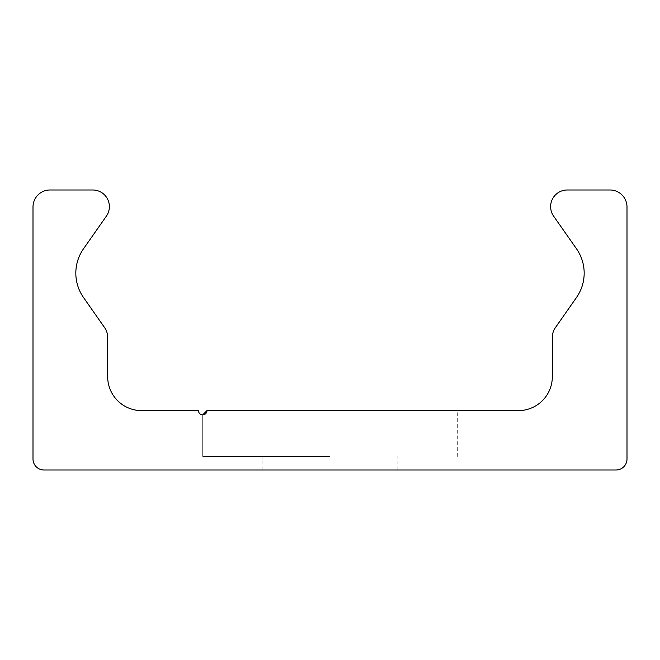 <?xml version="1.0" encoding="UTF-8"?>
<svg xmlns="http://www.w3.org/2000/svg" width="660" height="660" viewBox="0 0 660 660"><rect width="100%" height="100%" fill="white"/><g stroke="black" fill="none" stroke-linecap="round" stroke-linejoin="round"><path stroke-width="0.49" stroke-dasharray="3.3 2.47" d="M330 456.439L202.711 456.439L330 456.439M330 410.611L457.289 410.611L206.959 410.611L202.711 414.859L206.959 410.611L457.289 410.611L206.959 410.611L202.711 414.859L206.959 410.611L457.289 410.611L206.959 410.611L202.711 414.859L206.959 410.611L457.289 410.611L206.959 410.611L202.711 414.859L206.959 410.611L457.289 410.611L206.959 410.611L202.711 414.859L206.959 410.611L457.289 410.611L206.959 410.611A4.24 4.24 0 0 1 202.711 414.859A4.24 4.24 0 0 1 198.47 410.611L141.619 410.611A33.941 33.941 0 0 1 107.671 376.67L107.671 337.359A16.97 16.97 0 0 0 104.602 327.624L83.498 297.478A42.43 42.43 0 0 1 83.498 248.812L106.367 216.158A16.632 16.632 0 0 0 92.738 189.989L49.97 189.989A16.97 16.97 0 0 0 33 206.959L33 458.981A11.03 11.03 0 0 0 44.03 470.011L615.97 470.011A11.03 11.03 0 0 0 627 458.981L627 206.959A16.97 16.97 0 0 0 610.03 189.989L567.262 189.989A16.632 16.632 0 0 0 553.633 216.158L576.502 248.812A42.43 42.43 0 0 1 576.502 297.478L555.398 327.624A16.97 16.97 0 0 0 552.329 337.359L552.329 376.67A33.941 33.941 0 0 1 518.38 410.611L206.959 410.611L202.711 414.859L206.959 410.611L457.289 410.611L330 410.611M330 470.011L397.889 470.011L330 470.011M202.711 456.439L202.711 414.859L202.711 456.439L202.711 414.859L202.711 456.439L202.711 414.859L202.711 456.439L202.711 414.859L206.959 410.611M457.289 456.439L457.289 410.611M397.889 470.011L397.889 456.439M262.111 470.011L262.111 456.439"/><path stroke-width="0.99" d="M206.959 410.611L518.38 410.611A33.941 33.941 0 0 0 552.329 376.67L552.329 337.359A16.97 16.97 0 0 1 555.398 327.624L576.502 297.478A42.43 42.43 0 0 0 576.502 248.812L553.633 216.158A16.632 16.632 0 0 1 567.262 189.989L610.03 189.989A16.97 16.97 0 0 1 627 206.959L627 458.981A11.03 11.03 0 0 1 615.97 470.011L44.03 470.011A11.03 11.03 0 0 1 33 458.981L33 206.959A16.97 16.97 0 0 1 49.97 189.989L92.738 189.989A16.632 16.632 0 0 1 106.367 216.158L83.498 248.812A42.43 42.43 0 0 0 83.498 297.478L104.602 327.624A16.97 16.97 0 0 1 107.671 337.359L107.671 376.67A33.941 33.941 0 0 0 141.619 410.611L198.47 410.611A4.24 4.24 0 0 0 202.711 414.859A4.24 4.24 0 0 0 206.959 410.611L202.711 414.859"/></g></svg>
